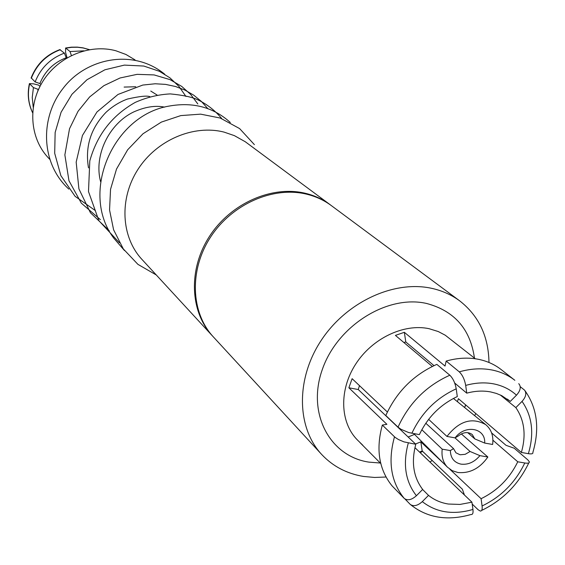<?xml version="1.0" encoding="UTF-8"?>
<svg xmlns="http://www.w3.org/2000/svg" width="565" height="565" viewBox="0 0 565 565"><rect width="100%" height="100%" fill="white"/><g stroke="black" fill="none" stroke-linecap="round" stroke-linejoin="round"><path stroke-width="0.85" d="M432.274 366.445L395.415 335.391L404.342 332.305L445.029 366.056L446.18 361.063L459.281 371.848C462.474 374.976 464.614 379.496 465.694 385.415L466.747 393.155L454.684 383.028M446.18 361.063C457.473 357.878 468.286 357.299 478.604 359.34C487.143 361.091 494.658 364.503 501.148 369.567L514.849 380.302C508.302 375.188 500.71 371.763 492.087 370.011C481.655 367.977 470.723 368.592 459.281 371.848M67.101 57.8L65.589 52.453L65.604 47.997L70.032 51.549L83.966 50.822M70.032 51.549L71.388 55.504M422.62 489.495L428.517 495.378L422.295 501.635C417.648 505.774 413.629 506.699 410.254 504.411L405.013 499.029M382.321 425.057C375.711 449.309 378.96 469.586 392.082 485.893L404.18 498.358C407.499 500.865 411.581 499.99 416.419 495.724L422.662 489.452C413.389 477.185 411.101 462.128 415.805 444.281L403.918 441.865L398.417 439.514L395.083 437.345L382.321 425.057L386.891 424.322L348.873 387.788L352.122 378.684L387.385 412.012M359.467 385.627L358.259 389.525L415.805 444.281M419.371 434.619C427.649 417.288 440.29 404.604 457.297 396.566L456.223 388.819C455.129 382.908 453.003 378.381 449.832 375.216L436.844 364.368C413.594 374.786 396.581 391.835 385.796 415.515L398.028 427.154L401.002 429.287L408.615 432.522L419.371 434.619M433.984 365.633L405.797 341.959L403.855 342.503M466.747 393.155C475.087 390.909 483.068 390.5 490.688 391.933L496.395 393.431L501.727 395.648L510.266 401.433L516.481 395.189C520.563 390.556 521.311 386.707 518.741 383.649M410.254 504.411C427.027 517.879 447.289 521.248 471.048 514.503C472.721 514.722 473.35 513.041 472.94 509.461L471.937 502.186L459.981 504.432L448.398 504.036C440.82 502.836 434.195 499.947 428.517 495.378M362.843 445.277L357.341 439.902C340.003 422.45 338.944 390.118 355.562 364.312C372.06 338.442 403.7 323.286 429.04 328.682L438.278 331.549L445.255 335.214L475.327 358.775M465.645 404.865L464.6 407.506M491.614 432.917L506.021 445.312L514.228 448.236L527.809 459.861L529.313 461.767C529.553 463.081 528.042 463.491 524.772 462.989L517.766 461.789L492.913 440.234M464.437 495.011L462.368 489.219L422.196 450.962L419.548 452.071M380.294 463.032L368.804 462.114C329.572 456.195 306.717 413.107 322.332 369.468C337.354 325.723 387.315 294.464 426.533 303.454C454.359 310.849 470.334 329.056 474.452 358.083M465.807 405.006L464.684 407.294M422.606 451.357L420.183 452.678M385.994 477.015L374.652 477.46L363.585 476.457C346.846 473.703 332.87 466.358 321.647 454.437C296.547 427.521 295.707 378.882 321.21 340.384C346.543 301.802 394.222 279.859 432.006 288.404C442.381 290.728 451.626 294.895 459.748 300.905C478.774 315.821 488.513 336.345 488.986 362.49M475.794 413.531L474.635 415.649M432.239 460.532L429.901 461.972M321.647 454.437L213.365 336.917C190.737 312.615 189.049 270.098 210.54 237.131C231.883 204.078 273.142 185.956 306.647 194.176C315.842 196.408 324.105 200.243 331.429 205.667L459.748 300.905M212.899 336.408L212.405 335.878C189.805 311.605 188.11 269.138 209.566 236.219C230.873 203.216 272.076 185.129 305.538 193.343C314.726 195.575 322.975 199.403 330.299 204.82L330.85 205.236M212.405 335.878L141.879 259.342C121.108 237.003 119.038 198.711 137.945 169.401C156.717 140.014 193.64 124.293 224.093 132.118L234.383 135.635L245.281 141.751L330.299 204.82M49.607 159.203L47.954 157.409C29.874 137.938 27.537 105.408 43.117 80.922C58.583 56.373 89.687 43.653 115.853 50.758L125.946 54.473L135.091 59.939M38.477 89.517L33.434 87.582L29.415 83.592L33.681 83.867L38.646 85.117L39.988 86.389M422.196 450.962L420.826 441.865L443.469 463.222M449.86 469.247L481.09 498.697L482.079 505.972C482.475 509.446 481.867 511.134 480.264 511.043L478.202 509.807L472.192 504.051M471.937 502.186L414.929 447.65M415.494 443.991L420.826 441.865M360.124 442.734L380.782 463.526M348.873 387.788L358.259 389.525M404.342 332.305L405.797 341.959M520.238 386.679L524.574 390.154C526.778 393.261 525.937 397.004 522.039 401.383L515.845 407.612L500.223 394.928M507.384 399.102L510.266 401.433M31.146 77.843L35.136 81.918L39.875 83.556L40.955 84.573M66.409 58.202L64.382 53.131L59.826 49.614M457.431 401.687L458.392 398.671L521.361 452.445L528.367 453.674C531.707 454.189 533.205 453.773 532.866 452.417C539.829 428.701 537.237 408.184 525.104 390.853M414.519 434.4L408.156 437.006M33.222 107.251L32.233 97.484L33.434 87.582M37.784 91.099L38.166 89.228M39.875 83.556C44.903 71.183 53.604 62.609 65.985 57.849M515.845 407.612C524.461 420.233 526.305 435.177 521.361 452.445M517.766 461.789C509.644 478.414 497.419 490.717 481.09 498.697M35.136 81.918C40.694 67.984 50.44 58.393 64.382 53.131M421.815 429.739L442.204 449.175C441.343 456.506 443.08 462.495 447.416 467.149L452.141 470.631L457.89 472.502C469.79 473.604 479.784 468.442 487.863 457.007L461.323 433.927M442.204 449.175L450.34 450.573L453.54 448.631L455.927 452.791L460.051 454.776L465.179 454.324L470.073 451.484L479.911 455.644L487.863 457.007M450.34 450.573C450.616 458.074 454.182 462.601 461.04 464.148C468.159 464.939 474.452 462.106 479.911 455.644M454.945 437.84L470.073 451.484M453.434 398.445L485.681 424.612C491.359 429.372 493.676 435.989 492.638 444.464L484.685 443.066L474.819 438.913L467.7 432.635M453.54 448.631L425.798 423.234M474.819 438.913L472.298 434.591C468.103 431.547 463.427 432.013 458.279 435.996L455.1 437.868L446.964 436.434L428.637 419.343M484.685 443.066C485.773 427.917 465.08 424.117 455.1 437.868M485.681 424.612C472.029 416.998 459.126 420.939 446.964 436.434M465.694 385.415C475.462 382.689 484.805 382.18 493.725 383.882C502.603 385.662 510.188 389.433 516.481 395.189M65.9 48.145L71.691 47.312L77.49 47.248L83.182 47.961L89.355 49.649M32.629 112.732C28.363 103.692 27.353 94.08 29.606 83.881M404.18 498.358C390.959 481.91 387.724 461.393 394.49 436.823M416.419 495.724C405.345 481.521 402.64 463.943 408.304 442.995M31.294 78.26C36.796 64.438 46.464 54.925 60.293 49.713M398.028 427.154C409.011 403.149 426.278 385.831 449.832 375.216M522.039 401.383C532.237 416.073 534.349 433.503 528.367 453.674M411.871 433.306C421.412 412.895 436.201 398.064 456.223 388.819M524.772 462.989C515.428 482.461 501.197 496.783 482.079 505.972M472.94 509.461C453.201 515.16 436.321 512.547 422.295 501.635M89.418 49.642L82.984 47.841L77.257 47.121L71.43 47.17L65.604 47.997M32.629 112.802C28.236 103.678 27.162 93.938 29.415 83.592M31.103 77.956C36.57 64.198 46.196 54.734 59.968 49.565M481.648 510.421C502.744 500.209 518.458 484.367 528.798 462.905M413.75 433.63L447.416 467.149M254.391 144.64L239.609 128.58L220.23 118.036L200.66 114.151L180.8 115.592L161.364 122.089L143.009 133.757L127.655 149.789L116.524 169.034L110.535 189.332L109.554 209.989L113.607 229.821L123.304 248.918L137.917 264.356L156.272 274.964M230.287 122.478C213.514 107.251 193.096 101.785 169.027 106.093C113.134 115.302 79.474 192.75 113.713 238.091L124.505 250.57M100.584 181.64C93.635 155.453 108.946 123.876 133.495 112.04C145.021 106.87 155.396 105.231 164.627 107.131M88.507 167.869C84.927 146.702 90.767 128.177 106.036 112.294C112.477 106.347 119.611 101.933 127.443 99.052C139.59 96.283 147.084 95.492 149.923 96.686M124.116 87.081L135.755 86.749M150.763 91.057L157.112 95.047M164.754 74.255C132.937 47.99 85.668 58.386 63.111 88.338C39.253 118.481 41.153 164.104 68.859 189.113M119.399 242.738L98.875 220.682L88.493 191.549L89.807 160.884C97.053 134.802 112.209 115.302 135.282 102.378C146.674 97.342 158.334 94.517 170.27 93.903C183.032 95.139 192.234 97.109 197.87 99.828C207.249 104.37 215.201 110.62 221.72 118.572M109.215 230.697L90.414 212.715L78.909 188.887L76.176 162.113L82.448 135.459L96.961 111.983L118 94.454L142.775 85.061L155.191 83.768L165.573 84.383L175.595 86.523L185.03 90.146L193.696 95.16L201.401 101.439L207.998 108.854M100.393 219.651L81.332 203.153L68.972 180.772L64.862 154.895L69.523 128.728L78.048 111.298L89.644 96.947L103.932 85.64L120.063 77.977L137.104 74.347L154.097 74.919L170.023 79.623L181.718 86.41L190.624 94.404L197.821 103.953M95.464 210.674L75.117 196.345L60.858 175.644L54.692 153.285L55.144 132.471L61.077 112.258L71.995 94.242L86.989 79.736L104.906 69.785L124.349 65.109L143.785 66.041L159.401 71.296L169.952 77.864L178.914 86.374L185.97 96.488"/></g></svg>
